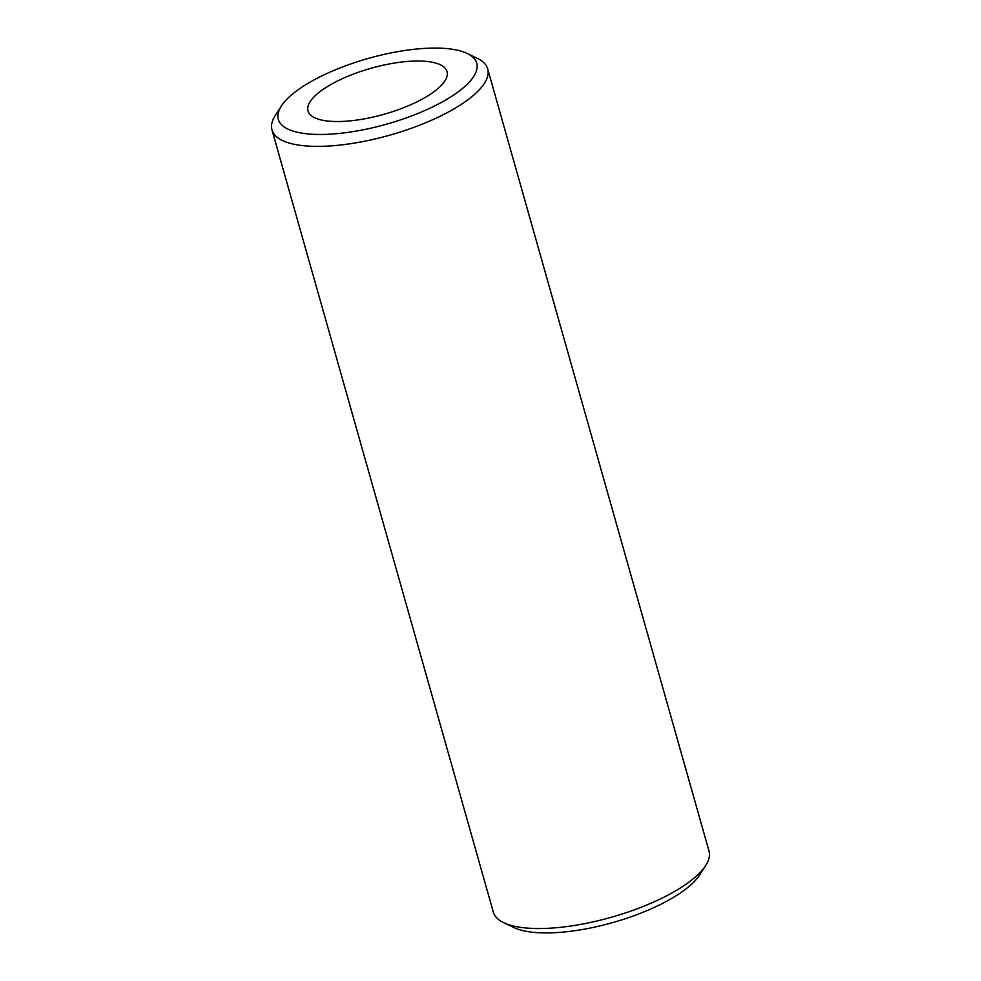 <?xml version="1.0" encoding="UTF-8"?>
<svg xmlns="http://www.w3.org/2000/svg" width="981" height="981" viewBox="0 0 981 981"><rect width="100%" height="100%" fill="white"/><g stroke="black" fill="none" stroke-linecap="round" stroke-linejoin="round"><path stroke-width="1.47" d="M705.695 865.524L699.637 874.954A103.103 34.127 164.2 0 1 627.067 918.142A103.103 34.127 164.2 0 1 530.108 931.95A103.103 34.127 164.2 0 1 513.823 927.536L503.719 922.68A112.079 37.094 -15.8 0 0 521.426 927.474A112.079 37.094 -15.8 0 0 626.822 912.465A112.079 37.094 -15.8 0 0 705.695 865.524A112.079 37.094 -15.8 0 0 709.005 851.067L487.68 68.903A112.079 37.094 164.2 0 1 423.841 123.508A112.079 37.094 164.2 0 1 300.088 145.311A112.079 37.094 164.2 0 1 271.995 129.933A112.079 37.094 164.2 0 1 275.305 115.476L281.363 106.046A103.103 34.127 -15.8 0 0 304.171 133.49A103.103 34.127 -15.8 0 0 433.59 106.463A103.103 34.127 -15.8 0 0 467.177 53.465A103.103 34.127 -15.8 0 0 450.892 49.05A103.103 34.127 -15.8 0 0 353.933 62.858A103.103 34.127 -15.8 0 0 281.363 106.046M271.995 129.933L493.32 912.097A112.079 37.094 -15.8 0 0 503.719 922.68M428.93 61.693A72.238 23.912 164.2 0 1 447.029 71.601A72.238 23.912 164.2 0 1 405.889 106.794A72.238 23.912 164.2 0 1 326.133 120.847A72.238 23.912 164.2 0 1 308.022 110.939A72.238 23.912 164.2 0 1 349.175 75.745A72.238 23.912 164.2 0 1 428.93 61.693M467.177 53.465L477.281 58.32A112.079 37.094 164.2 0 1 487.68 68.903"/></g></svg>
